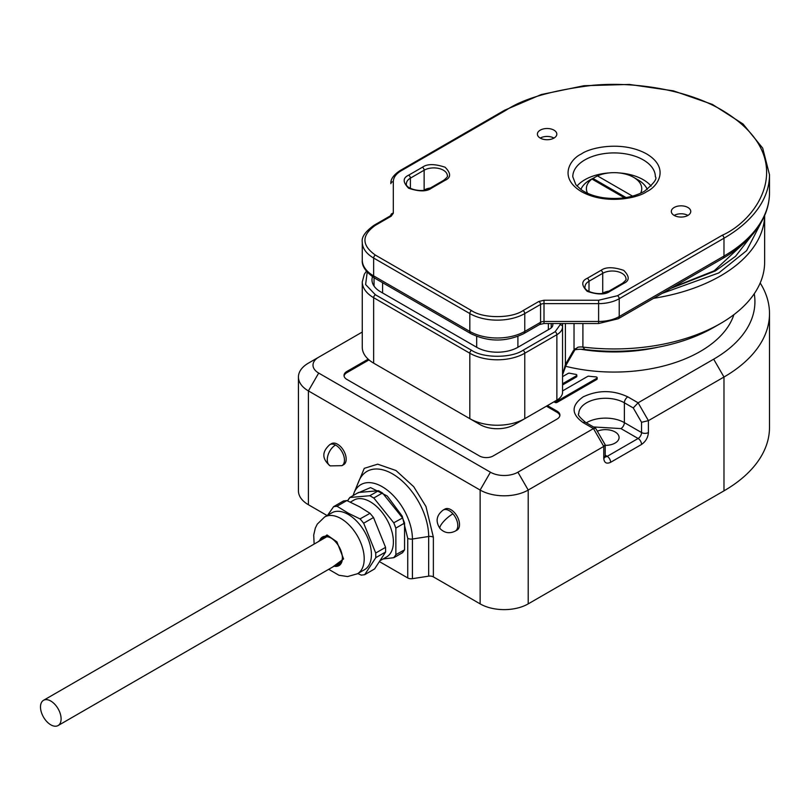 <?xml version="1.0" encoding="UTF-8"?>
<svg xmlns="http://www.w3.org/2000/svg" width="810" height="810" viewBox="0 0 810 810"><rect width="100%" height="100%" fill="white"/><g stroke="black" fill="none" stroke-linecap="round" stroke-linejoin="round"><path stroke-width="1.21" d="M657.659 347.277A121.429 70.105 180 0 1 580.79 349.272M383.029 558.991L393.741 557.695A37.645 21.738 -120 0 0 394.875 556.267A37.645 21.738 -120 0 0 395.867 554.668L395.867 528.282A37.645 21.738 -120 0 0 394.875 525.538A37.645 21.738 -120 0 0 393.741 522.794L373.957 498.18A37.645 21.738 -120 0 0 371.83 496.854A37.645 21.738 -120 0 0 369.704 495.73L349.91 497.492A37.645 21.738 -120 0 0 348.776 498.919A37.645 21.738 -120 0 0 347.784 500.519L349.91 497.492M349.768 497.512L358.455 492.49L378.543 490.698L369.846 495.71L373.957 498.18M373.805 497.998L382.502 492.986L402.58 517.965L393.741 522.794M393.893 522.987L395.867 528.282M395.867 528.09L404.565 523.068L404.565 549.838L395.867 554.668M395.867 554.86L393.741 557.695M393.893 557.675L402.58 552.663L404.565 549.838M382.502 492.986L378.543 490.698M404.565 523.068L402.58 517.965M40.5 706.988A14.57 8.414 60 0 1 43.517 700.316A14.57 8.414 60 0 1 54.746 704.224A14.57 8.414 60 0 1 61.104 718.885A14.57 8.414 60 0 1 58.087 725.558A14.57 8.414 60 0 1 46.858 721.649A14.57 8.414 60 0 1 40.5 706.988M597.355 431.214A13.598 7.857 180 0 1 615.104 431.953A13.598 7.857 180 0 1 619.083 437.511A13.598 7.857 180 0 1 605.192 445.358M597.152 377.723L597.152 378.908A1.458 0.84 180 0 1 596.727 379.505L557.057 402.408L557.057 401.223L596.727 378.31A1.458 0.84 0 0 0 597.152 377.723A1.458 0.84 0 0 0 596.727 377.126A1.458 0.84 0 0 0 595.897 376.883A133.569 77.122 180 0 1 588.89 376.225A1.458 0.84 0 0 0 587.584 376.458L562.555 390.906M562.555 383.768L576.406 375.769A1.458 0.84 0 0 0 576.831 375.172A1.458 0.84 0 0 0 576.406 374.584A1.458 0.84 0 0 0 575.788 374.372A133.569 77.122 180 0 1 569.643 373.218A1.458 0.84 0 0 0 568.124 373.41L562.555 376.63M455.281 531.107L457.002 530.115A12.14 7.006 -120 0 0 458.865 520.385A12.14 7.006 -120 0 0 450.927 509.682A12.14 7.006 -120 0 0 444.862 509.085L443.141 510.077A12.14 7.006 60 0 1 449.216 510.675A12.14 7.006 60 0 1 452.932 513.803A12.14 7.006 60 0 1 455.281 531.107C449.56 533.861 444.508 533.031 440.103 528.626C435.314 521.559 436.327 515.383 443.141 510.077M337.588 444.244A12.14 7.006 -120 0 0 331.513 443.647L329.802 444.639A12.14 7.006 60 0 1 335.522 445.044A12.14 7.006 60 0 1 335.867 445.237A12.14 7.006 60 0 1 343.804 455.939A12.14 7.006 60 0 1 341.942 465.669L343.663 464.677A12.14 7.006 -120 0 0 345.526 454.947A12.14 7.006 -120 0 0 337.588 444.244M379.688 561.755L407.734 577.945A4.86 2.805 -0 0 0 412.422 578.674L428.672 576.153A4.86 2.805 -0 0 1 433.37 576.882L480.127 603.875A34 19.632 0 0 0 528.211 603.875L528.211 490.05A34 19.632 180 0 1 480.127 490.05L308.397 390.906A34 19.632 180 0 1 298.434 377.025L298.434 490.85A34 19.632 0 0 0 308.397 504.731L308.397 390.906L318.695 373.066A19.43 11.218 180 0 1 318.695 357.2L362.272 332.039M760.195 282.994A155.429 89.738 180 0 1 769.5 313.571A155.429 89.738 180 0 1 723.978 377.025L723.978 490.85A155.429 89.738 0 0 0 769.5 427.397L769.5 313.571M308.397 504.731L327.129 515.545M528.211 603.875L723.978 490.85M298.434 377.025A34 19.632 180 0 1 308.397 363.143L318.695 357.2M557.057 402.408A1.458 0.84 180 0 1 554.992 402.408L553.969 401.811M576.831 375.172L576.831 376.367A1.458 0.84 180 0 1 576.406 376.964L562.555 384.963M733.89 314.665A121.915 70.389 180 0 1 565.471 366.231M318.695 373.066L490.425 472.21A19.43 11.218 0 0 0 517.904 472.21L593.467 428.581L583.159 422.638C571.101 414.042 571.101 405.445 583.159 396.859C598.043 389.893 612.927 389.893 627.811 396.859L638.108 402.803L713.671 359.184A140.859 81.324 0 0 0 754.252 293.746M547.438 405.577L557.057 411.136A9.71 5.609 180 0 1 559.902 415.095A9.71 5.609 180 0 1 557.057 419.064L493.179 455.949A9.71 5.609 180 0 1 479.439 455.949L346.862 379.404A9.71 5.609 180 0 1 344.017 375.445A9.71 5.609 180 0 1 346.862 371.476L368.175 359.174M407.734 577.945L407.734 538.285L402.236 516.173L387.241 496.003L370.575 487.59L356.845 493.422M517.904 472.21L528.211 490.05L603.764 446.431L603.764 458.328C604.199 462.854 606.498 464.181 610.639 462.297L641.55 444.447C645.692 441.551 647.98 437.582 648.415 432.55L648.415 420.653L723.978 377.025L713.671 359.184M557.057 401.223A1.458 0.84 180 0 1 554.992 401.223L554.992 402.408M627.811 396.859A4.86 2.805 120 0 0 624.378 402.803L633.258 407.936L638.108 402.803L648.415 420.653L641.55 422.293L641.55 432.55A4.86 2.805 0 0 0 648.415 432.55M595.664 428.298L593.467 428.581L603.764 446.431L605.121 444.67L595.664 428.298M559.852 415.692A9.71 5.609 0 0 0 557.057 412.32L546.406 406.175M368.985 359.893L346.862 372.661A9.71 5.609 0 0 0 344.068 376.032M324.375 538.164A15.542 8.971 60 0 1 325.255 536.858M342.387 557.665A15.542 8.971 60 0 1 339.177 564.388A15.542 8.971 60 0 1 335.988 565.107M340.514 563.294A15.542 8.971 60 0 1 338.944 563.406M319.545 540.948A16.514 9.538 -120 0 1 330.723 537.84A16.514 9.538 -120 0 1 336.322 542.73A16.514 9.538 60 0 1 342.397 558.07A16.514 9.538 60 0 1 334.115 566.19M350.355 502.129L353.828 500.134A32.785 18.934 60 0 1 379.09 508.913A32.785 18.934 60 0 1 393.397 541.91A32.785 18.934 60 0 1 386.613 556.915L380.589 560.399M337.011 506.23L337.183 506.321A37.645 21.738 -120 0 0 335.32 506.442L337.011 506.23L346.852 500.55L359.68 506.837L370.028 513.317L373.501 517.519L363.67 523.199L375.718 553.028L385.56 547.347L373.501 517.519M375.81 557.655L375.729 557.776A37.645 21.738 -120 0 0 375.769 555.336L375.81 557.655L385.651 551.974L374.605 568.914L364.682 574.715L362.991 574.928A37.645 21.738 -120 0 0 364.763 574.594L364.682 574.715M328.708 569.319L338.934 575.242L347.601 576.558L357.412 573.774L364.632 569.612A32.785 18.934 -120 0 0 371.415 554.597A32.785 18.934 -120 0 0 348.239 514.441A32.785 18.934 -120 0 0 331.847 512.821L324.628 516.982L317.297 524.1L315.333 528.039L313.713 535.015L314.138 544.077M361.128 575.049A37.645 21.738 -120 0 0 362.991 574.928L361.3 575.14L357.787 573.551M375.729 557.776L364.763 574.594M375.718 553.028L375.769 555.336A37.645 21.738 -120 0 0 375.637 552.805M363.761 523.412A37.645 21.738 -120 0 0 361.928 521.093A37.645 21.738 -120 0 0 360.025 518.896L370.028 513.317M337.183 506.321L348.472 513.307L360.025 518.896M321.418 539.875A15.542 8.971 60 0 1 323.635 537.465A15.542 8.971 60 0 1 331.067 538.053M346.852 500.55L343.47 500.975L333.629 506.645L335.32 506.442A37.645 21.738 -120 0 0 333.548 506.776L333.629 506.645M327.564 515.292L333.548 506.776M385.651 551.974L385.56 547.347M360.197 518.997L363.67 523.199M662.307 293.311L718.824 272.919L746.607 250.665L761.218 222.375M575.778 348.735L577.986 347.207A9.71 5.609 180 0 1 582.906 347.065A150.569 86.933 0 0 0 720.546 323.484L720.546 323.484A150.569 86.933 0 0 0 764.64 262.015L764.64 215.541A150.569 86.933 0 0 1 720.546 275.896A150.569 86.933 0 0 1 653.68 298.303M713.671 327.453L720.546 323.484L713.671 327.453A140.859 81.324 180 0 1 584.921 349.515A19.43 11.218 0 0 0 574.908 349.819M552.835 323.524L552.835 324.79L552.835 323.524M552.835 324.79A9.71 5.609 180 0 1 549.99 328.759L517.904 347.277A29.14 16.828 180 0 1 476.685 347.277L380.518 291.762A29.14 16.828 180 0 1 371.982 279.865A29.14 16.828 180 0 1 372.489 276.757M367.214 272.18L365.604 284.533L375.364 294.739L471.531 350.254C483.226 358.283 511.363 358.283 523.058 350.254L555.144 331.725L560.125 324.79L560.125 323.524M560.125 324.79A2.43 1.984 0 0 1 562.555 326.774L562.555 323.524M562.555 326.774L562.555 392.212A19.43 11.218 0 0 1 556.865 400.14L514.471 424.622A24.29 14.023 0 0 1 480.127 424.622L469.82 418.669A38.86 22.437 0 0 0 524.769 418.669L524.769 353.231L556.865 334.702A19.43 11.218 0 0 0 562.555 326.774M471.531 350.254A2.43 1.397 120 0 0 469.82 353.231L469.82 418.669L383.95 369.097L373.653 363.143L373.653 297.705L469.82 353.231A38.86 22.437 0 0 0 524.769 353.231A2.43 1.397 60 0 0 523.058 350.254M366.403 271.218L364.318 274.236L362.272 281.85L362.272 347.287A38.86 22.437 0 0 0 373.653 363.143L383.95 369.097A24.29 14.023 0 0 1 383.879 369.056M574.685 349.08L576.183 348.432L573.389 350.669L577.986 347.207M573.389 350.669L565.4 364.51L562.687 374.463A9.71 5.609 0 0 0 562.555 375.384M555.144 331.725A2.43 1.397 60 0 1 556.865 334.702L556.865 400.14L546.558 406.093A4.86 2.805 0 0 0 546.588 406.073M565.4 323.524L565.4 364.51L566.17 364.956L562.687 374.463M553.969 138.085A9.71 5.609 0 0 0 556.814 134.116A9.71 5.609 0 0 0 550.81 128.932A9.71 5.609 0 0 0 540.229 130.157A9.71 5.609 0 0 0 537.384 134.116A9.71 5.609 0 0 0 543.378 139.3A9.71 5.609 0 0 0 553.969 138.085A9.71 5.609 0 0 0 540.229 138.085M687.913 215.419A9.71 5.609 0 0 0 690.758 211.451A9.71 5.609 0 0 0 684.764 206.266A9.71 5.609 0 0 0 674.173 207.481A9.71 5.609 0 0 0 671.328 211.451A9.71 5.609 0 0 0 677.322 216.635A9.71 5.609 0 0 0 687.913 215.419A9.71 5.609 0 0 0 674.173 215.419M390.876 216.067L390.876 215.217A2.43 1.984 -0 0 1 393.306 213.232L393.306 181.703C393.417 177.481 396.029 173.846 401.132 170.799L505.885 110.322C523.24 98.628 552.096 90.305 592.434 85.334C632.266 81.506 685.959 88.867 722.257 110.322C800.857 157.403 758.251 219.49 722.257 235.244L617.503 295.721L598.61 300.247L544.006 300.247L538.853 301.472L523.058 310.594C511.464 318.624 483.125 318.624 471.531 310.594L375.364 255.079C361.473 245.157 361.473 235.244 375.364 225.332L391.169 216.209L393.306 213.232M551.215 323.524L551.215 327.888L551.215 323.524M580.912 189.469A34 19.632 180 0 1 587.442 181.602A34 19.632 0 0 1 590.024 179.921A34 19.632 0 0 1 592.93 178.433L597.436 175.871A27.682 15.987 180 0 1 633.643 177.349A27.682 15.987 180 0 1 640.568 193.276M633.643 177.349L638.108 179.921A34 19.632 180 0 1 647.231 189.469M587.574 193.276A27.682 15.987 180 0 1 591.938 179.04L587.442 181.602M597.436 175.871L632.539 196.141M626.059 197.559L592.93 178.433M624.439 197.802L591.938 179.04M335.522 445.044A12.14 7.29 117.9 0 0 327.777 455.99A12.14 7.29 117.9 0 0 330.186 465.882L341.942 465.669M452.932 513.803A12.14 3.28 138.6 0 0 443.202 521.984A12.14 3.28 138.6 0 0 440.103 528.626M407.734 538.285A4.86 2.805 180 0 0 412.422 539.014A42.687 24.644 -120 0 0 382.239 486.729A42.687 24.644 -120 0 0 354.041 492.865L358.789 481.261A51.101 29.504 -120 0 1 392.546 473.911A51.101 29.504 -120 0 1 428.672 536.493L412.422 539.014L412.422 578.674M433.37 576.882L433.37 537.222L425.949 506.483L413.728 486.709L395.979 470.519L377.683 464.171L364.277 468.342L355.185 490.05M490.425 472.21L480.127 490.05L480.127 603.875M428.672 576.153L428.672 536.493A4.86 2.805 0 0 1 433.37 537.222M596.727 378.31L596.727 379.505M576.406 375.769L576.406 376.964M583.159 422.638A4.86 2.805 -60 0 1 585.59 422.395C579.555 417.292 577.287 414.396 578.765 413.707A26.71 15.42 180 0 1 595.259 399.462A26.71 15.42 180 0 1 624.378 402.803L624.378 422.638A26.71 15.42 0 0 0 586.298 422.81M557.057 412.32L557.057 411.136M346.862 372.661L346.862 371.476M593.487 426.961L620.936 428.581A4.86 2.805 120 0 0 624.378 422.638L641.55 432.55A4.86 2.805 -60 0 1 638.108 438.493A4.86 2.805 60 0 1 641.55 444.447M620.936 428.581L638.108 438.493L607.196 456.344A4.86 2.805 60 0 1 610.639 462.297M605.192 455.179L607.196 456.344A4.86 2.805 -60 0 1 605.212 456.759M604.776 456.587L605.283 457.073L605.192 456.344A4.86 2.805 180 0 1 603.764 458.328M633.258 407.936L641.55 422.293M357.412 573.774A32.785 18.934 -120 0 0 364.206 558.758A32.785 18.934 -120 0 0 352.147 528.322A32.785 18.934 -120 0 0 324.628 516.982M317.966 541.86L326.997 534.944L336.899 541.849L343.602 558.93L332.546 567.101M670.801 288.411L715.392 270.935L735.561 256.304L751.66 235.528M582.906 323.524L582.906 347.065L584.921 349.515M375.364 294.739A2.43 1.397 120 0 0 373.653 297.705A38.86 22.437 0 0 1 362.272 281.85M574.027 323.524L574.027 349.859M524.769 418.669L514.471 424.622M646.694 191.626C657.558 186.867 670.407 168.146 646.694 153.951C622.1 140.262 589.67 147.683 581.438 153.951C570.584 158.699 557.736 177.42 581.438 191.626C606.032 205.305 638.462 197.893 646.694 191.626M584.881 159.894A41.29 23.834 180 0 1 629.866 154.73A41.29 23.834 180 0 1 655.361 176.752C657.457 178.666 653.761 183.536 644.274 191.383C632.529 197.731 618.597 199.817 602.478 197.62C593.659 196.131 586.491 193.438 580.983 189.53L575.859 184.741L572.781 176.752A41.29 23.834 180 0 1 584.881 159.894M609.292 172.905A41.29 23.834 0 0 0 584.881 179.729A41.29 23.834 0 0 0 577.003 186.077M651.139 186.077A41.29 23.834 0 0 0 618.85 172.905M408.685 175.162C402.681 177.886 402.681 182.25 408.685 188.254C419.084 191.717 426.637 191.717 431.355 188.254L445.095 180.316C451.089 177.603 451.089 173.239 445.095 167.235C434.697 163.772 427.133 163.772 422.425 167.235L408.685 175.162A2.43 1.397 -120 0 1 410.397 178.139L424.136 170.211A2.43 1.397 -120 0 0 422.425 167.235M587.28 278.275C581.276 280.999 581.276 285.363 587.28 291.367C597.679 294.83 605.232 294.83 609.95 291.367L623.69 283.429C629.694 280.705 629.694 276.352 623.69 270.348C613.292 266.875 605.728 266.875 601.02 270.348L587.28 278.275A2.43 1.397 -120 0 1 589.002 281.252L602.731 273.314A2.43 1.397 -120 0 0 601.02 270.348M445.095 180.316A2.43 1.397 -120 0 0 443.88 180.195L430.14 188.133A2.43 1.397 60 0 1 431.355 188.254M430.14 188.133C422.152 193.732 404.635 188.274 406.417 183.688A13.598 7.857 180 0 1 410.397 178.139L410.397 188.406M430.404 187.981A13.598 7.857 0 0 0 424.136 190.036L424.136 170.211A13.598 7.857 180 0 1 438.959 168.5A13.598 7.857 180 0 1 447.353 175.76C448.143 176.064 446.988 177.542 443.88 180.195M623.69 283.429A2.43 1.397 -120 0 0 622.475 283.308L608.735 291.246A2.43 1.397 60 0 1 609.95 291.367M608.735 291.246C600.757 296.835 583.23 291.387 585.012 286.801A13.598 7.857 180 0 1 589.002 281.252L589.002 291.519M608.999 291.094A13.598 7.857 0 0 0 602.731 293.149L602.731 273.314A13.598 7.857 180 0 1 617.554 271.613A13.598 7.857 180 0 1 625.958 278.873C626.737 279.167 625.583 280.655 622.475 283.308M505.885 110.322A2.43 1.397 -120 0 0 504.67 110.201L399.917 170.677A2.43 1.397 60 0 1 401.132 170.799M399.917 170.677C393.478 175.021 390.46 179.354 390.876 183.688A2.43 1.984 -0 0 1 393.306 181.703M390.876 215.217L389.954 216.088A2.43 1.397 60 0 1 391.169 216.209M389.954 216.088L374.159 225.21A2.43 1.397 60 0 1 375.364 225.332M374.159 225.21C365.32 231.498 361.361 237.158 362.272 242.19A38.86 22.437 0 0 0 373.653 258.046A2.43 1.397 -60 0 1 375.364 255.079M374.655 278.124L470.823 333.639A4.86 2.805 -60 0 1 469.82 331.422A38.86 22.437 0 0 0 524.769 331.422L524.769 313.571A38.86 22.437 0 0 1 469.82 313.571L469.82 331.422L373.653 275.896A4.86 2.805 -60 0 0 374.655 278.124C365.806 272.089 361.675 266.065 362.272 260.03A38.86 22.437 0 0 0 373.653 275.896L373.653 258.046L469.82 313.571A2.43 1.397 -60 0 1 471.531 310.594M538.853 301.472A2.43 1.397 -120 0 1 540.574 304.449L524.769 313.571A2.43 1.397 -120 0 0 523.058 310.594M598.61 323.524L598.61 321.479A29.14 16.828 0 0 0 619.225 316.548A4.86 2.805 -120 0 1 618.212 318.765L598.61 323.524L544.006 323.524L544.006 303.628L598.61 303.628L598.61 321.479L544.006 321.479A4.86 2.805 0 0 0 540.574 322.299L540.574 304.449A4.86 2.805 180 0 1 544.006 303.628L544.006 300.247M617.503 295.721A2.43 1.397 -120 0 1 619.225 298.698L723.978 238.221L723.978 256.071L619.225 316.548L619.225 298.698A29.14 16.828 0 0 1 598.61 303.628L598.61 300.247M504.67 110.201L541.252 94.537L584.051 85.708L629.41 84.442L673.454 90.862L712.446 104.419L743.064 124.011L762.696 148.119L769.5 174.768A155.429 89.738 0 0 1 723.978 238.221A2.43 1.397 -120 0 0 722.257 235.244M544.006 323.524L539.571 324.516A4.86 2.805 -120 0 0 540.574 322.299L524.769 331.422A4.86 2.805 -120 0 1 523.766 333.639C506.118 342.134 488.47 342.134 470.823 333.639M618.212 318.765L722.965 258.289A4.86 2.805 -120 0 0 723.978 256.071A155.429 89.738 0 0 0 769.5 192.618L769.5 174.768M548.37 323.524L548.37 329.69M517.904 347.277L517.904 336.423M476.685 336.423L476.685 347.277M382.583 292.947L382.583 282.7M330.186 465.882C321.853 458.946 321.722 451.858 329.802 444.639M43.517 700.316L326.825 536.746M58.087 725.558L341.395 561.988M595.471 428.105L585.59 422.395M353.099 495.578L354.041 492.865M605.192 456.344L605.192 444.923M747.701 239.719L714.177 270.824L672.421 287.469M546.558 406.093L556.865 400.14M574.928 349.788L566.17 364.956M362.272 260.03L362.272 242.19M539.571 324.516L523.766 333.639M769.5 192.618C769.48 201.7 767.303 210.529 762.969 219.125C755.112 234.343 741.778 247.404 722.965 258.289M374.048 286.082L374.048 277.759"/></g></svg>
